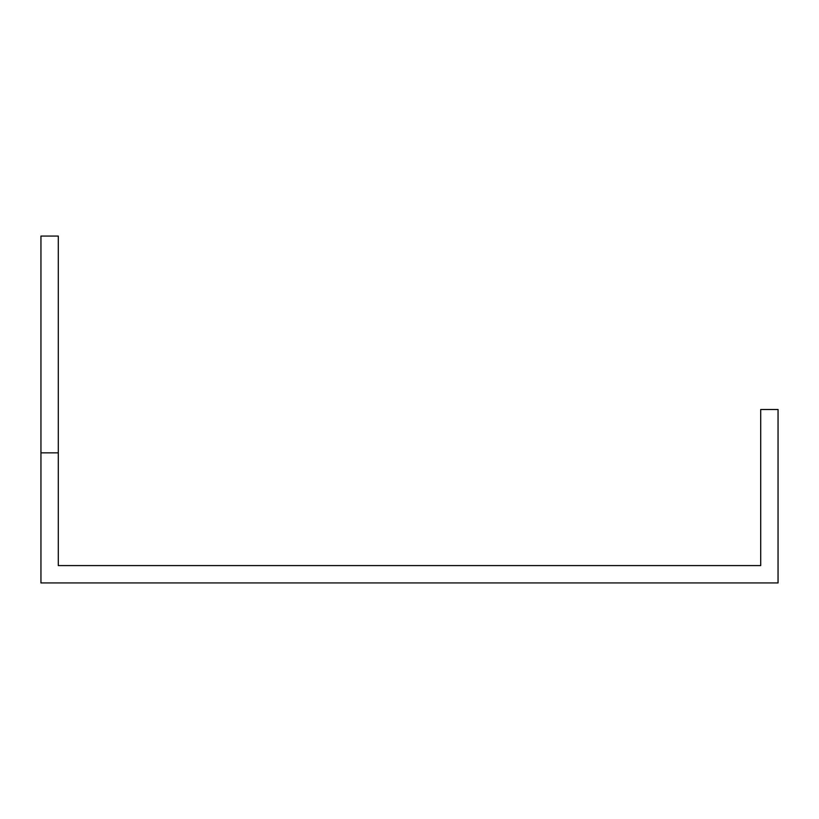 <?xml version="1.0" encoding="UTF-8"?>
<svg xmlns="http://www.w3.org/2000/svg" width="819" height="819" viewBox="0 0 819 819"><rect width="100%" height="100%" fill="white"/><g stroke="black" fill="none" stroke-linecap="round" stroke-linejoin="round"><path stroke-width="1.23" d="M58.292 452.856L40.95 452.856L40.95 236.067L58.292 236.067L58.292 565.591L760.708 565.591L760.708 409.5L778.05 409.5L778.05 582.933L40.95 582.933L40.95 452.856"/></g></svg>
